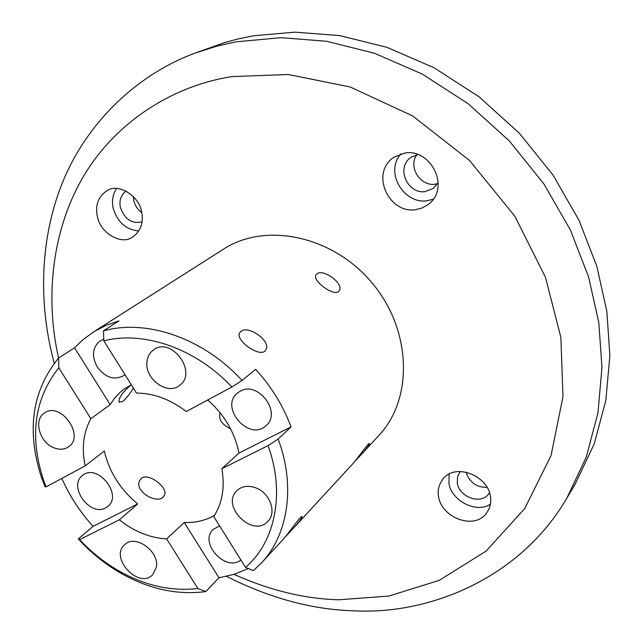 <?xml version="1.0" encoding="UTF-8"?>
<svg xmlns="http://www.w3.org/2000/svg" width="643" height="643" viewBox="0 0 643 643"><rect width="100%" height="100%" fill="white"/><g stroke="black" fill="none" stroke-linecap="round" stroke-linejoin="round"><path stroke-width="0.96" d="M449.135 474.229L448.927 483.19C451.073 500.584 476.809 513.982 490.432 504.088M489.524 492.731L489.17 493.261C481.503 505.454 459.271 497.248 457.294 483.102L457.567 476.632L460.219 471.576M400.959 153.846C384.353 172.051 403.667 203.968 426.59 200.833L433.133 199.258M438.084 182.773L433.39 188.335L425.039 191.646C407.517 194.138 395.324 167.437 411.311 157.149L418.046 154.465M125.98 191.084C120.812 195.191 118.963 200.72 120.442 207.673C124.903 219.448 132.12 224.166 142.111 221.827M141.806 212.688C137.538 209.425 134.885 205.447 133.84 200.745L133.35 196.565M487.145 487.378C476.567 487.474 469.535 482.403 466.046 472.163M437.553 183.705L434.821 184.244C420.393 186.333 407.638 166.826 416.994 154.666M226.481 576.369C269.907 598.207 312.337 609.685 353.754 610.786C427.82 615.038 519.544 579.359 566.885 498.1L575.083 484.308L594.228 443.895L605.843 400.3L609.869 355.466L606.831 311.26L596.857 266.403L579.054 220.332L553.068 175.129L519.295 133.157L478.971 96.747L434.041 67.756L386.853 47.301L339.785 35.622L294.88 32.15L253.631 35.759L237.814 38.998L225.227 42.382L194.644 53.256C136.067 75.03 86.25 123.416 62.234 183.175C38.291 243.118 39.416 309.058 54.277 363.231M415.048 209.779L421.72 208.171L428.085 204.554C450.775 188.246 431.34 148.814 405.291 152.938L394.352 156.956C369.757 172.42 388.284 213.428 415.048 209.779M438.582 496.693C441.677 518.21 475.611 530.821 487.177 512.141C490.328 507.142 491.405 501.902 490.424 496.42C487.611 475.048 454.199 462.341 442.472 479.758C438.727 485.071 437.433 490.713 438.582 496.693M116.496 188.512C112.629 194.741 111.552 201.404 113.281 208.501C117.516 222.205 126.036 229.712 138.84 231.022M141.597 211.7C138.992 195.665 118.32 183.159 107.51 190.352C98.363 196.155 94.987 204.924 97.374 216.667C100.3 232.999 121.254 245.28 132.233 237.315C140.696 231.44 143.815 222.904 141.597 211.7M566.885 498.1L586.247 457.149L597.966 412.919L601.969 367.386L598.786 322.432L588.546 276.779L570.333 229.848L543.793 183.769L509.336 140.962L468.233 103.788L422.475 74.178L374.467 53.256L326.62 41.281L281.023 37.672L235.973 41.835L216.763 46.159L194.644 53.256M233.98 574.352C270.116 590.499 305.12 598.971 338.998 599.758L388.79 596.077L439.233 580.38L486.14 551.067L524.752 508.525L551.059 455.517L562.971 396.723L560.881 337.414L545.465 277.31L514.906 216.289L469.511 160.453L412.661 115.949L350.162 86.974L288.345 74.5L232.268 76.573C172.605 85.599 114.39 122.604 82.32 178.376C50.267 234.229 45.766 302.154 58.593 358.055M58.666 357.982C32.086 390.639 26.323 430.352 41.369 477.106L44.938 486.558L46.055 486.904L43.338 479.565C29.248 435.825 34.409 398.58 58.818 367.828L58.666 357.982L74.532 347.807L83.164 339.472L94.489 331.322L106.24 325.294L118.979 320.897L103.483 330.856L103.828 340.838L136.509 393.082C153.749 393.186 170.339 399.343 186.261 411.536L231.85 387.03L242.033 380.503L255.617 369.331C271.37 386.58 283.177 405.765 291.038 426.904L278.146 439.048L268.059 445.631C285.436 493.125 275.236 541.953 245.53 567.375L253.374 570.654L261.597 562.786L283.282 539.236C286.328 536.238 302.097 513.741 302.033 516.715C301.744 518.387 298.714 522.397 292.935 528.763L285.339 536.825M133.422 388.155C129.798 394.014 126.229 398.475 122.717 401.537L118.995 402.148C118.513 397.929 122.588 392.142 131.22 384.787M292.935 528.763L352.758 463.812C356.085 460.525 369.452 441.275 369.452 443.574C369.186 445.149 366.261 449.031 360.675 455.22L354.743 461.505M131.301 384.755L124.195 389.031L119.55 392.841L114.454 398.355L110.21 404.616L90.88 418.706C83.333 432.506 81.436 448.219 85.197 465.862L104.327 451.032C109.254 471.986 120.378 489.62 137.698 503.935L119.341 519.809C134.146 531.544 149.915 537.918 166.658 538.938L184.236 522.478C195.368 522.888 205.43 520.533 214.432 515.405M245.53 567.375L213.717 516.514C222.39 503.18 225.098 487.233 221.843 468.691L238.963 453.058C234.808 432.498 224.407 414.807 207.753 399.986M141.323 478.432C148.396 471.922 169.43 488.455 164.174 495.697C158.58 506.065 132.571 490.826 140.094 479.887L141.323 478.432M230.532 428.809C221.722 424.468 218.234 419.115 220.067 412.75M261.597 562.786C288.241 534.478 295.756 485.827 278.146 439.048M248.351 568.557L234.14 574.303L218.974 577.784L205.784 591.592L197.891 588.498C172.035 591.504 146.266 585.958 120.579 571.868C105.468 563.421 91.82 552.675 79.636 539.622L78.277 538.898C91.402 553.245 106.191 565.028 122.644 574.231C150.285 589.398 177.99 595.185 205.784 591.592M78.277 538.898L93.082 526.344C79.973 511.916 69.565 495.938 61.857 478.408M360.675 455.22L378.952 435.375C413.216 399.094 411.874 330.832 372.763 283.748C334.022 236.367 267.07 221.827 224.72 248.383L92.889 332.327M242.033 380.503C203.694 338.226 146.5 318.711 103.483 330.856M240.852 331.499C248.391 324.635 271.844 341.505 265.72 349.985C261.235 358.995 234.494 340.348 239.751 332.736L240.852 331.499M316.798 273.966C323.019 268.195 344.479 283.812 339.191 290.749C335.493 297.95 311.582 280.782 316.026 274.81L316.798 273.966M119.341 519.809L79.636 539.622M93.082 526.344L137.698 503.935M238.963 453.058L291.038 426.904M268.059 445.631L221.843 468.691M46.055 486.904L85.197 465.862M105.565 507.89L107.783 506.427C123.231 494.837 97.133 462.727 82.593 475.442C67.676 485.915 89.755 517.036 105.565 507.89M240.144 391.241L237.605 392.945C218.99 407.236 249.315 442.095 266.049 425.626C282.197 412.589 257.98 380.391 240.144 391.241M103.828 340.838C143.839 330.494 196.107 348.546 231.85 387.03M147.07 360.972C147.786 356.19 149.932 352.501 153.508 349.896C171.295 336 198.181 372.594 179.598 385.35C167.236 395.927 143.839 378.301 147.07 360.972M255.593 487.764C269.859 492.683 277.109 512.696 267.882 521.36C252.699 538.472 220.051 505.511 237.179 490.424C242.089 486.092 248.222 485.208 255.593 487.764M90.88 418.706L58.818 367.828M54.285 447.946C39.778 442.931 33.106 419.992 44.319 413.127C60.257 400.854 85.423 435.697 68.648 446.748C64.573 449.586 59.783 449.979 54.285 447.946M197.891 588.498L166.658 538.938M184.236 522.478L218.974 577.784M74.532 347.807L110.21 404.616M219.593 525.91L213.291 529.334C198.478 542.427 225.564 572.511 240.908 559.989M103.772 339.327L99.995 341.023C92.383 347.413 91.467 356.053 97.246 366.96C105.315 377.666 114.141 380.56 123.697 375.641L124.959 374.62M156.329 567.319L152.592 574.826C138.591 589.518 109.101 557.481 124.766 544.629C135.207 533.859 159.657 551.324 156.329 567.319M43.338 479.565L41.369 477.106M120.579 571.868L122.644 574.231"/></g></svg>
